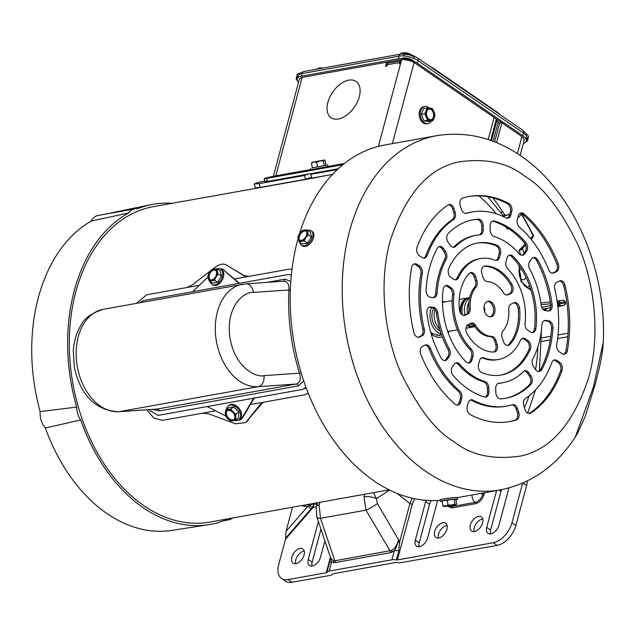 <?xml version="1.0" encoding="UTF-8"?>
<svg xmlns="http://www.w3.org/2000/svg" width="635" height="635" viewBox="0 0 635 635"><rect width="100%" height="100%" fill="white"/><g stroke="black" fill="none" stroke-linecap="round" stroke-linejoin="round"><path stroke-width="0.95" d="M300.014 548.457A8.612 5.151 124.5 0 1 302.855 548.957A8.612 5.151 124.5 0 1 303.363 556.99A8.612 5.151 124.5 0 1 295.95 563.642A8.612 5.151 124.5 0 1 293.108 563.15A8.612 5.151 124.5 0 1 292.6 555.109A8.612 5.151 124.5 0 1 300.014 548.457M295.608 563.697A8.612 5.151 124.5 0 1 297.505 556.022A8.612 5.151 124.5 0 1 303.919 551.148A8.612 5.151 124.5 0 1 304.26 551.093M426.077 500.34A8.612 5.151 -55.5 0 0 425.672 501.563L415.314 540.21A8.612 5.151 -55.5 0 0 416.576 546.203A8.612 5.151 -55.5 0 0 422.727 545.155A8.612 5.151 -55.5 0 0 427.593 538.004L437.642 500.491M419.076 546.751A8.612 5.151 124.5 0 1 419.227 542.893L429.577 504.246A8.612 5.151 124.5 0 1 431.228 500.594M490.482 533.908A8.612 5.151 124.5 0 1 490.625 530.058L500.983 491.411A8.612 5.151 124.5 0 1 501.602 489.656M438.745 537.964A8.612 5.151 -55.5 0 0 446.167 531.312A8.612 5.151 -55.5 0 0 445.659 523.28A8.612 5.151 -55.5 0 0 442.817 522.788A8.612 5.151 -55.5 0 0 435.404 529.439A8.612 5.151 -55.5 0 0 435.904 537.472A8.612 5.151 -55.5 0 0 438.745 537.964M438.412 538.02A8.612 5.151 124.5 0 1 440.309 530.344A8.612 5.151 124.5 0 1 446.722 525.47A8.612 5.151 124.5 0 1 447.064 525.415M474.448 531.551A8.612 5.151 -55.5 0 0 481.862 524.899A8.612 5.151 -55.5 0 0 481.362 516.858A8.612 5.151 -55.5 0 0 478.52 516.366A8.612 5.151 -55.5 0 0 471.099 523.018A8.612 5.151 -55.5 0 0 471.607 531.05A8.612 5.151 -55.5 0 0 474.448 531.551M474.107 531.598A8.612 5.151 124.5 0 1 476.012 523.923A8.612 5.151 124.5 0 1 482.425 519.049A8.612 5.151 124.5 0 1 482.767 519.001M332.518 574.096A7.89 3.223 15 0 1 330.184 575.413L291.965 582.287L288.06 579.604L326.279 572.73A1.968 0.802 -165 0 0 326.858 572.397A7.89 3.223 15 0 1 329.192 571.079L391.906 559.8A7.89 3.223 15 0 1 396.319 559.911A1.968 0.802 -165 0 0 397.423 559.935L493.268 542.703L497.173 545.386L401.328 562.626A7.89 3.223 15 0 1 396.915 562.515A1.968 0.802 -165 0 0 395.811 562.483L333.097 573.762A1.968 0.802 -165 0 0 332.518 574.096M320 502.285L319.159 504.912L320.492 518.311L365.958 510.135L363.998 496.848L364.633 494.26M373.451 492.673L376.46 498.61L389.588 490.045M288.06 579.604A19.717 11.795 124.5 0 1 281.551 578.469L285.456 581.152A19.717 11.795 -55.5 0 0 291.965 582.287M311.976 566.007A8.612 5.151 124.5 0 1 312.126 562.15L320.953 529.209M497.173 545.386A19.717 11.795 -55.5 0 0 515.89 525.47L526.606 485.473A17.748 10.62 -55.5 0 0 527.28 481.012M302.911 505.357L312.944 503.896L313.579 504.611L317.055 503.992M317.714 502.698L316.19 506.651A9.858 3.461 11.9 0 1 319.159 504.912M316.794 516.906L316.794 516.906A9.858 3.469 -18.7 0 0 320.492 518.311L334.843 560.808L333.502 560.872L330.74 558.205L316.794 516.906L316.19 506.651M363.998 496.848A9.858 3.643 10.8 0 1 376.46 498.61L377.396 503.555L399.701 541.766L409.932 503.587A1.968 0.802 -165 0 0 412.393 504.079L414.528 498.697M329.192 571.079L331.645 561.927L335.018 562.618L390.247 552.688A1.968 1.357 -100.2 0 0 390.08 550.878L365.958 510.135A9.858 1.524 -30.6 0 0 377.396 503.555M412.107 498.165L409.932 503.587L396.899 493.316M292.537 507.222L286.075 531.32L285.512 539.171L278.662 564.737A19.717 11.795 124.5 0 0 281.551 578.469M324.882 540.861L320.484 557.26A8.612 5.151 124.5 0 1 315.627 564.412A8.612 5.151 124.5 0 1 309.475 565.46A8.612 5.151 124.5 0 1 308.213 559.467L318.373 521.565M522.597 483.171L511.985 522.788A19.717 11.795 124.5 0 1 493.268 542.703M496.578 490.569L486.72 527.367A8.612 5.151 -55.5 0 0 487.982 533.36A8.612 5.151 -55.5 0 0 494.125 532.313A8.612 5.151 -55.5 0 0 498.991 525.161L508.96 487.942M396.319 559.911L398.772 550.759L399.701 541.766A7.89 0.571 -24.5 0 1 397.74 542.75C396.55 546.767 395.422 549.402 394.359 550.648L391.906 559.8M398.772 550.759A7.89 3.223 -165 0 0 394.359 550.648L392.009 552.125A1.968 1.119 65.6 0 0 391.557 550.434C395.01 548.592 397.343 544.894 398.574 539.337L397.74 542.75M330.621 557.847L331.645 561.927A7.89 3.223 -165 0 0 329.311 563.253L326.858 572.397M330.525 557.332L329.311 563.253M285.512 539.171L312.976 507.619L312.539 507.135L312.976 506.563L313.396 507.206L313.579 504.611A0.984 0.429 130.1 0 0 313.468 504.658L313.452 504.603A0.984 0.571 138.5 0 1 313.547 504.587M312.214 504.126A6.906 5.596 14.6 0 0 313.452 504.603L312.944 503.896L308.046 506.055L305.364 506.539A0.984 0.683 79.8 0 0 305.062 505.309L304.959 504.992M335.018 562.618A1.968 1.357 79.8 0 0 334.843 560.808L391.557 550.434M285.583 538.194L310.912 509.064A6.906 1.04 -139 0 1 308.046 506.055L286.075 531.32M311.325 509.492L310.912 509.064L312.539 507.135A6.906 0.786 21.2 0 1 309.197 505.595M312.976 506.563L313.468 504.658M449.683 331.2A16.764 11.557 -100.2 0 1 448.112 332.621M441.254 333.986A16.764 11.557 -100.2 0 1 437.753 332.383A16.764 11.557 -100.2 0 1 431.514 307.507M433.689 308.181A14.002 9.652 79.8 0 0 438.404 329.954A14.002 9.652 79.8 0 0 440.269 330.954M467.535 324.977A14.002 9.652 79.8 0 0 471.003 326.263M466.153 299.283A14.002 9.652 79.8 0 0 460.954 313.738M474.043 326.755A14.788 10.2 -100.2 0 1 473.146 326.977A14.788 10.2 -100.2 0 1 467.05 325.477M460.264 312.65A14.788 10.2 -100.2 0 1 467.908 297.863A14.788 10.2 -100.2 0 1 468.836 297.759M435.023 309.491A14.788 10.2 79.8 0 0 439.722 329.097M474.567 326.168A14.788 10.2 -100.2 0 1 471.249 324.707A14.788 10.2 -100.2 0 1 469.971 323.691M468.122 324.58A14.788 10.2 79.8 0 0 468.86 325.136A14.788 10.2 79.8 0 0 474.893 326.668M465.018 314.92A14.788 10.2 -100.2 0 1 469.519 298.132M469.654 297.553A14.788 10.2 79.8 0 0 462.566 315.111M467.535 313.428A12.819 8.842 -100.2 0 1 468.844 302.697M442.476 301.3A16.764 11.557 -100.2 0 1 444.452 302.085M484.576 311.626L484.926 310.309A12.819 8.842 -100.2 0 0 484.029 306.816M359.275 96.758A22.035 13.184 124.5 0 1 346.829 115.07A22.035 13.184 124.5 0 1 331.089 117.745A22.035 13.184 124.5 0 1 327.866 102.41A22.035 13.184 124.5 0 1 340.312 84.106A22.035 13.184 124.5 0 1 356.052 81.423A22.035 13.184 124.5 0 1 359.275 96.758A22.035 13.184 124.5 0 1 346.829 115.07A22.035 13.184 124.5 0 1 331.089 117.745A22.035 13.184 124.5 0 1 327.866 102.41A22.035 13.184 124.5 0 1 340.312 84.106A22.035 13.184 124.5 0 1 356.052 81.423A22.035 13.184 124.5 0 1 359.275 96.758M401.503 59.642L400.407 63.706L399.28 63.913L399.653 62.524A3.35 2.31 -100.2 0 1 401.201 60.762L388.628 63.016A3.35 2.31 79.8 0 0 387.009 64.794L386.636 66.183L385.508 66.389L386.628 62.206M274.59 176.141A9.073 3.699 15 0 1 275.788 175.816L310.888 169.505M388.263 63.127L386.858 62.166M499.674 123.119L498.237 122.134A5.913 2.413 15 0 1 496.848 120.69L496.268 119.459A9.073 3.699 -165 0 0 495.625 118.515M320.31 168.069L313.984 169.212M310.904 169.616L272.272 176.562A168.807 116.411 79.8 0 0 266.271 177.879C263.414 178.713 263.541 178.887 266.66 178.419L342.876 164.711M266.271 177.879C263.414 178.713 263.541 178.887 266.66 178.419L267.43 181.467C264.311 181.943 264.184 181.761 267.041 180.935M338.241 168.735L267.43 181.467M501.658 122.658L499.697 123.015L494.641 141.883M501.896 122.825L496.578 142.661M526.455 134.112L522.922 130.373A3.945 2.357 124.5 0 1 523.502 133.12L522.803 135.723A13.803 5.636 15 0 1 526.296 141.065A13.803 5.636 15 0 1 523.351 143.454M522.803 135.723L417.314 63.238L418.013 60.635L523.502 133.12A13.803 5.636 15 0 1 526.994 138.462M522.922 130.373L417.433 57.888C412.218 54.65 406.733 53.364 400.963 54.046A3.945 2.723 79.8 0 0 399.058 56.134L398.359 58.745A13.803 5.636 15 0 1 417.314 63.238M398.359 58.745L301.371 76.184L302.07 73.573L399.058 56.134A13.803 5.636 15 0 1 418.013 60.635A3.945 2.357 124.5 0 0 417.433 57.888M298.513 82.415A13.803 5.636 15 0 1 297.156 78.875A13.803 5.636 15 0 1 301.371 76.184M524.01 140.454A11.438 4.667 -165 0 0 521.113 136.033L415.623 63.54A11.438 4.667 -165 0 0 399.915 59.817L302.935 77.256A11.438 4.667 -165 0 0 299.442 79.486M264.827 181.102L262.707 181.483A165.648 114.236 79.8 0 0 258.35 182.396L254.206 183.944L259.151 183.642L304.483 175.49A165.648 114.236 -100.2 0 1 308.261 174.125M314.587 172.99A165.648 114.236 79.8 0 0 310.809 174.355L337.328 169.585M310.809 174.355L311.856 178.133L332.494 174.427M311.594 177.189A161.703 111.514 79.8 0 0 305.53 179.276L304.483 175.49M254.206 183.944L255.262 187.73L260.199 187.428L305.53 179.276M526.074 135.422L526.431 134.088A7.89 3.223 15 0 1 528.423 137.144L527.494 140.621A7.89 3.223 15 0 1 525.828 141.978M297.299 80.581A7.89 3.223 15 0 1 296.243 78.28L297.172 74.803A7.89 3.223 15 0 1 299.585 73.263L299.228 74.573M403.225 55.92L403.59 54.562A7.89 3.223 15 0 1 414.425 57.126L414.06 58.491M525.494 137.573A7.89 3.223 15 0 1 527.494 140.621M402.661 58.039A7.89 3.223 15 0 1 413.488 60.603M296.243 78.28A7.89 3.223 15 0 1 298.648 76.74M411.48 54.848A6.263 2.556 -165 0 0 411.377 54.777L407.138 53.173L406.908 54.031M400.717 54.086L400.947 53.237L403.725 52.729A6.263 2.556 -165 0 0 403.582 52.737M407.138 53.173L404.177 52.713A6.263 2.556 -165 0 0 403.725 52.729M411.377 54.777A6.263 2.556 -165 0 0 410.258 54.142A6.263 2.556 -165 0 0 404.177 52.713M319.103 68.763L319.389 67.889A6.263 2.556 -165 0 0 319.143 67.913M322.969 68.263L319.326 67.913L315.555 69.644M322.493 68.151A6.263 2.556 -165 0 0 319.389 67.889M424.839 106.45L423.736 106.648A8.715 6.009 79.8 0 0 419.235 115.395A8.715 6.009 79.8 0 0 425.569 123.841A8.715 6.009 79.8 0 0 426.823 123.801L427.926 123.603A8.715 6.009 -100.2 0 1 426.68 123.642A8.715 6.009 -100.2 0 1 420.338 115.197A8.715 6.009 -100.2 0 1 424.839 106.45A8.715 6.009 -100.2 0 1 426.093 106.41A8.715 6.009 -100.2 0 1 429.316 108.053M431.236 121.134A8.715 6.009 -100.2 0 1 427.926 123.603M430.498 119.737A5.477 3.778 -100.2 0 1 426.514 114.427A5.477 3.778 -100.2 0 1 429.339 108.926A5.477 3.778 -100.2 0 1 430.125 108.902A5.477 3.778 -100.2 0 1 434.11 114.213A5.477 3.778 -100.2 0 1 431.284 119.713A5.477 3.778 -100.2 0 1 430.498 119.737M431.03 119.745A5.477 3.778 79.8 0 0 433.594 114.117A5.477 3.778 79.8 0 0 429.633 108.998A5.477 3.778 79.8 0 0 429.101 108.982M429.125 121.515L424.061 120.912L421.322 114.427L423.64 108.537L427.164 107.902L432.237 108.506L434.007 111.673L434.975 114.991L434.213 117.864L432.657 120.88L429.125 121.515M421.322 114.427L424.847 113.792L427.164 107.902M424.061 120.912L427.593 120.277L424.847 113.792M432.657 120.88L427.593 120.277M434.213 117.864A6.263 4.318 -100.2 0 1 430.522 120.507A6.263 4.318 -100.2 0 1 426.617 116.967A6.263 4.318 -100.2 0 1 426.403 110.776A6.263 4.318 -100.2 0 1 430.101 108.133A6.263 4.318 -100.2 0 1 434.007 111.673A6.263 4.318 -100.2 0 1 434.213 117.864M575.318 436.967L593.249 387.548L603.25 342.503C606.917 269.708 573.572 191.405 520.7 155.829C494.22 137.684 466.177 130.977 436.57 135.7A179.943 124.095 79.8 0 0 342.321 281.559A179.943 124.095 79.8 0 0 425.902 471.487A179.943 124.095 79.8 0 0 500.261 489.91C531.558 483.537 556.585 465.892 575.318 436.967L577.683 433.014L585.248 416.314L595.305 384.08L599.234 368.221C603.266 350.099 603.171 343.368 603.25 342.503M523.558 213.55A5.913 4.08 79.8 0 0 521.113 212.947A5.913 4.08 79.8 0 0 518.255 216.083L517.319 219.583A5.913 4.08 79.8 0 0 519.43 227.171A98.6 68.001 -100.2 0 1 548.616 269.669A5.913 4.08 79.8 0 0 553.204 273.129A5.913 4.08 79.8 0 0 553.934 272.891L556.45 271.693A5.913 4.08 79.8 0 0 558.228 263.763A114.379 78.875 79.8 0 0 523.946 213.844A5.913 4.08 79.8 0 0 523.558 213.55M552.49 273.161A5.913 4.08 79.8 0 0 552.529 273.145L555.046 271.947A5.913 4.08 79.8 0 0 556.824 264.017A114.379 78.875 79.8 0 0 522.542 214.098A5.913 4.08 79.8 0 0 522.153 213.804A5.913 4.08 79.8 0 0 520.43 213.162M510.937 229.021A90.71 62.555 79.8 0 0 494.53 221.036A5.913 4.08 79.8 0 0 493.157 220.956A5.913 4.08 79.8 0 0 490.061 226.29L490.196 230.227A5.913 4.08 79.8 0 0 493.982 236.434A74.938 51.681 -100.2 0 1 507.206 242.927A74.938 51.681 -100.2 0 1 519.255 253.802A5.913 4.08 79.8 0 0 522.653 255.262A5.913 4.08 79.8 0 0 524.677 253.921L526.55 251.365A5.913 4.08 79.8 0 0 525.851 242.554A90.71 62.555 79.8 0 0 510.937 229.021M521.93 255.302A5.913 4.08 79.8 0 0 523.272 254.175L525.145 251.619A5.913 4.08 79.8 0 0 524.439 242.808A90.71 62.555 79.8 0 0 509.532 229.267A90.71 62.555 79.8 0 0 493.125 221.29A5.913 4.08 79.8 0 0 492.466 221.17M480.401 219.781A5.913 4.08 79.8 0 0 478.274 219.138A90.71 62.555 79.8 0 0 473.448 219.734A90.71 62.555 79.8 0 0 448.207 233.49A5.913 4.08 79.8 0 0 448.112 242.213L450.183 245.221A5.913 4.08 79.8 0 0 454.017 247.253A5.913 4.08 79.8 0 0 455.644 246.372A74.938 51.681 -100.2 0 1 476.242 235.26A74.938 51.681 -100.2 0 1 479.901 234.791A5.913 4.08 79.8 0 0 480.187 234.759A5.913 4.08 79.8 0 0 483.291 229.418L483.148 225.488A5.913 4.08 79.8 0 0 480.401 219.781M479.369 234.839A5.913 4.08 79.8 0 0 481.886 229.672L481.743 225.735A5.913 4.08 79.8 0 0 478.996 220.035A5.913 4.08 79.8 0 0 476.869 219.392A90.71 62.555 79.8 0 0 472.742 219.861M451.652 205.153A5.913 4.08 79.8 0 0 449.207 204.549A5.913 4.08 79.8 0 0 448.119 204.994A114.379 78.875 79.8 0 0 417.044 247.277A5.913 4.08 79.8 0 0 419.394 255.691L422.013 257.492A5.913 4.08 79.8 0 0 424.458 258.096A5.913 4.08 79.8 0 0 427.149 255.484A98.6 68.001 -100.2 0 1 453.604 219.488A5.913 4.08 79.8 0 0 455.2 212.328L454.009 208.582A5.913 4.08 79.8 0 0 451.652 205.153M453.604 219.488L452.191 219.742A5.913 4.08 79.8 0 0 453.795 212.582L452.604 208.836A5.913 4.08 79.8 0 0 450.247 205.407A5.913 4.08 79.8 0 0 448.524 204.764M442.079 247.102A5.913 4.08 79.8 0 0 439.634 246.499A5.913 4.08 79.8 0 0 437.277 248.364A90.71 62.555 79.8 0 0 426.069 290.187A5.913 4.08 79.8 0 0 430.411 297.259L433.197 297.585A5.913 4.08 79.8 0 0 434.038 297.561A5.913 4.08 79.8 0 0 437.126 292.997A74.938 51.681 -100.2 0 1 446.167 259.263A5.913 4.08 79.8 0 0 445.54 251.539L443.468 248.531A5.913 4.08 79.8 0 0 442.079 247.102M446.167 259.263L444.762 259.517A5.913 4.08 79.8 0 0 444.127 251.793L442.063 248.785A5.913 4.08 79.8 0 0 440.674 247.356A5.913 4.08 79.8 0 0 438.952 246.713M428.236 345.496A5.913 4.08 79.8 0 0 425.791 344.892A5.913 4.08 79.8 0 0 425.069 345.13L422.553 346.329A5.913 4.08 79.8 0 0 420.775 354.259A114.379 78.875 79.8 0 0 455.057 404.177A5.913 4.08 79.8 0 0 457.883 405.074A5.913 4.08 79.8 0 0 460.748 401.939L461.685 398.439A5.913 4.08 79.8 0 0 459.573 390.85A98.6 68.001 -100.2 0 1 430.387 348.353A5.913 4.08 79.8 0 0 428.236 345.496M430.387 348.353L428.982 348.607A5.913 4.08 79.8 0 0 426.831 345.75A5.913 4.08 79.8 0 0 425.109 345.107M550.188 321.389A5.913 4.08 79.8 0 0 548.592 320.762L545.798 320.437A5.913 4.08 79.8 0 0 544.957 320.461A5.913 4.08 79.8 0 0 541.869 325.025A74.938 51.681 -100.2 0 1 532.828 358.759A5.913 4.08 79.8 0 0 533.463 366.482L535.535 369.491A5.913 4.08 79.8 0 0 539.369 371.523A5.913 4.08 79.8 0 0 541.726 369.657A90.71 62.555 79.8 0 0 552.926 327.835A5.913 4.08 79.8 0 0 550.188 321.389M538.647 371.554A5.913 4.08 79.8 0 0 540.322 369.903A90.71 62.555 79.8 0 0 551.521 328.089A5.913 4.08 79.8 0 0 548.783 321.643A5.913 4.08 79.8 0 0 547.179 321.016L548.592 320.762M497.951 245.816A5.913 4.08 79.8 0 0 497.237 245.427A67.048 46.236 79.8 0 0 477.631 243.022A67.048 46.236 79.8 0 0 448.731 268.573A5.913 4.08 79.8 0 0 450.929 277.36L453.581 279.178A5.913 4.08 79.8 0 0 456.025 279.789A5.913 4.08 79.8 0 0 458.549 277.59A51.268 35.362 -100.2 0 1 480.425 258.548A51.268 35.362 -100.2 0 1 494.975 260.207A5.913 4.08 79.8 0 0 496.649 260.398A5.913 4.08 79.8 0 0 499.515 257.254L500.459 253.722A5.913 4.08 79.8 0 0 497.951 245.816M495.935 260.429A5.913 4.08 79.8 0 0 498.11 257.508L499.054 253.976A5.913 4.08 79.8 0 0 496.546 246.07A5.913 4.08 79.8 0 0 495.832 245.681A67.048 46.236 79.8 0 0 476.933 243.157M496.022 284.663A27.607 19.042 -100.2 0 1 503.388 292.671A5.913 4.08 79.8 0 0 507.405 294.989A5.913 4.08 79.8 0 0 508.135 294.751L510.762 293.497A5.913 4.08 79.8 0 0 512.064 284.583A43.386 29.916 79.8 0 0 499.753 270.756A43.386 29.916 79.8 0 0 485.005 265.994A5.913 4.08 79.8 0 0 484.576 266.033A5.913 4.08 79.8 0 0 481.87 273.645L483.116 277.558A5.913 4.08 79.8 0 0 487.331 281.638A27.607 19.042 -100.2 0 1 496.022 284.663M506.69 295.029A5.913 4.08 79.8 0 0 506.73 295.005L509.357 293.751A5.913 4.08 79.8 0 0 510.659 284.837A43.386 29.916 79.8 0 0 498.348 271.002A43.386 29.916 79.8 0 0 483.918 266.24M516.89 303.181A5.913 4.08 79.8 0 0 514.445 302.577A5.913 4.08 79.8 0 0 513.723 302.816L511.096 304.07A5.913 4.08 79.8 0 0 508.746 309.539A27.607 19.042 -100.2 0 1 502.999 330.978A5.913 4.08 79.8 0 0 502.142 337.479L503.38 341.392A5.913 4.08 79.8 0 0 508.183 345.424A5.913 4.08 79.8 0 0 509.921 344.432A43.386 29.916 79.8 0 0 519.597 308.3A5.913 4.08 79.8 0 0 516.89 303.181M507.46 345.456A5.913 4.08 79.8 0 0 508.516 344.686A43.386 29.916 79.8 0 0 518.192 308.554A5.913 4.08 79.8 0 0 515.485 303.435A5.913 4.08 79.8 0 0 513.763 302.792M493.538 337.034A5.913 4.08 79.8 0 0 491.673 336.383A27.607 19.042 -100.2 0 1 475.615 325.35A5.913 4.08 79.8 0 0 474.035 323.636A5.913 4.08 79.8 0 0 471.591 323.032A5.913 4.08 79.8 0 0 470.868 323.271L468.241 324.525A5.913 4.08 79.8 0 0 466.939 333.438A43.386 29.916 79.8 0 0 493.99 352.028A5.913 4.08 79.8 0 0 494.427 351.988A5.913 4.08 79.8 0 0 497.134 344.376L495.887 340.463A5.913 4.08 79.8 0 0 493.538 337.034M495.887 340.463L494.482 340.717A5.913 4.08 79.8 0 0 492.133 337.288A5.913 4.08 79.8 0 0 490.268 336.637L491.673 336.383M475.615 325.35L474.21 325.604A5.913 4.08 79.8 0 0 472.631 323.89A5.913 4.08 79.8 0 0 470.908 323.247M473.265 273.209A5.913 4.08 79.8 0 0 470.821 272.598A5.913 4.08 79.8 0 0 469.082 273.59A43.386 29.916 79.8 0 0 459.407 309.721A5.913 4.08 79.8 0 0 464.55 315.444A5.913 4.08 79.8 0 0 465.28 315.206L467.908 313.952A5.913 4.08 79.8 0 0 470.257 308.483A27.607 19.042 -100.2 0 1 476.004 287.044A5.913 4.08 79.8 0 0 476.861 280.543L475.615 276.63A5.913 4.08 79.8 0 0 473.265 273.209M476.004 287.044L474.599 287.298A5.913 4.08 79.8 0 0 475.456 280.797L474.21 276.884A5.913 4.08 79.8 0 0 471.861 273.455A5.913 4.08 79.8 0 0 470.13 272.812M512.278 255.659A5.913 4.08 79.8 0 0 509.834 255.056A5.913 4.08 79.8 0 0 506.968 258.191L506.024 261.731A5.913 4.08 79.8 0 0 507.817 269.034A51.268 35.362 -100.2 0 1 525.042 323.278A5.913 4.08 79.8 0 0 527.748 330.144L530.4 331.962A5.913 4.08 79.8 0 0 532.844 332.573A5.913 4.08 79.8 0 0 535.892 328.462A67.048 46.236 79.8 0 0 512.945 256.222A5.913 4.08 79.8 0 0 512.278 255.659M532.122 332.605A5.913 4.08 79.8 0 0 534.487 328.716A67.048 46.236 79.8 0 0 511.54 256.476A5.913 4.08 79.8 0 0 510.873 255.913A5.913 4.08 79.8 0 0 509.143 255.27M536.146 258.088A5.913 4.08 79.8 0 0 533.702 257.485A5.913 4.08 79.8 0 0 531.678 258.826L529.804 261.382A5.913 4.08 79.8 0 0 529.701 269.018A74.938 51.681 -100.2 0 1 541.179 305.149A5.913 4.08 79.8 0 0 545.465 310.69L548.251 311.015A5.913 4.08 79.8 0 0 549.092 310.991A5.913 4.08 79.8 0 0 552.132 304.903A90.71 62.555 79.8 0 0 537.908 260.12A5.913 4.08 79.8 0 0 536.146 258.088M548.37 311.031A5.913 4.08 79.8 0 0 550.728 305.157A90.71 62.555 79.8 0 0 536.504 260.374A5.913 4.08 79.8 0 0 534.741 258.342A5.913 4.08 79.8 0 0 533.019 257.699M562.578 281.376A5.913 4.08 79.8 0 0 560.133 280.773A5.913 4.08 79.8 0 0 559.403 281.003L556.895 282.202A5.913 4.08 79.8 0 0 554.752 288.996A98.6 68.001 -100.2 0 1 556.689 344.495A5.913 4.08 79.8 0 0 559.316 351.838L561.935 353.639A5.913 4.08 79.8 0 0 564.38 354.243A5.913 4.08 79.8 0 0 567.365 350.568A114.379 78.875 79.8 0 0 565.086 285.369A5.913 4.08 79.8 0 0 562.578 281.376M563.666 354.282A5.913 4.08 79.8 0 0 565.96 350.822A114.379 78.875 79.8 0 0 563.682 285.623A5.913 4.08 79.8 0 0 561.173 281.63A5.913 4.08 79.8 0 0 559.443 280.988M515.199 405.257A5.913 4.08 79.8 0 0 512.755 404.646A5.913 4.08 79.8 0 0 512.421 404.725A98.6 68.001 -100.2 0 1 506.952 406.051A98.6 68.001 -100.2 0 1 473.083 400.137A5.913 4.08 79.8 0 0 471.051 399.78A5.913 4.08 79.8 0 0 468.193 402.915L467.257 406.416A5.913 4.08 79.8 0 0 470.162 414.56A114.379 78.875 79.8 0 0 509.738 421.584A114.379 78.875 79.8 0 0 516.382 419.949A5.913 4.08 79.8 0 0 518.739 412.425L517.549 408.678A5.913 4.08 79.8 0 0 515.199 405.257M517.549 408.678L516.144 408.932A5.913 4.08 79.8 0 0 513.794 405.503A5.913 4.08 79.8 0 0 511.985 404.86M458.795 363.363A5.913 4.08 79.8 0 0 456.351 362.76A5.913 4.08 79.8 0 0 454.319 364.101L452.445 366.649A5.913 4.08 79.8 0 0 453.152 375.46A90.71 62.555 79.8 0 0 484.473 396.986A5.913 4.08 79.8 0 0 485.846 397.065A5.913 4.08 79.8 0 0 488.942 391.731L488.807 387.794A5.913 4.08 79.8 0 0 486.061 382.095A5.913 4.08 79.8 0 0 485.013 381.587A74.938 51.681 -100.2 0 1 459.748 364.22A5.913 4.08 79.8 0 0 458.795 363.363M459.748 364.22L458.343 364.474A5.913 4.08 79.8 0 0 457.39 363.617A5.913 4.08 79.8 0 0 455.66 362.974M488.807 387.794L487.402 388.048A5.913 4.08 79.8 0 0 484.656 382.349A5.913 4.08 79.8 0 0 483.608 381.833L485.013 381.587M435.142 307.959A5.913 4.08 79.8 0 0 433.538 307.332L430.752 307.007A5.913 4.08 79.8 0 0 429.911 307.03A5.913 4.08 79.8 0 0 426.871 313.118A90.71 62.555 79.8 0 0 441.095 357.902A5.913 4.08 79.8 0 0 445.294 360.537A5.913 4.08 79.8 0 0 447.326 359.188L449.199 356.64A5.913 4.08 79.8 0 0 449.294 349.004A74.938 51.681 -100.2 0 1 437.825 312.872A5.913 4.08 79.8 0 0 435.142 307.959M437.825 312.872L436.42 313.126A5.913 4.08 79.8 0 0 433.737 308.213A5.913 4.08 79.8 0 0 432.133 307.578L429.347 307.253A5.913 4.08 79.8 0 0 429.22 307.245M509.238 203.708A5.913 4.08 79.8 0 0 508.833 203.462A114.379 78.875 79.8 0 0 469.257 196.437A114.379 78.875 79.8 0 0 462.621 198.072A5.913 4.08 79.8 0 0 460.264 205.597L461.447 209.344A5.913 4.08 79.8 0 0 466.249 213.376A5.913 4.08 79.8 0 0 466.574 213.297A98.6 68.001 -100.2 0 1 472.051 211.963A98.6 68.001 -100.2 0 1 505.912 217.884A5.913 4.08 79.8 0 0 507.944 218.242A5.913 4.08 79.8 0 0 510.81 215.106L511.746 211.606A5.913 4.08 79.8 0 0 509.238 203.708M507.23 218.281A5.913 4.08 79.8 0 0 509.405 215.36L510.342 211.86A5.913 4.08 79.8 0 0 507.825 203.962A5.913 4.08 79.8 0 0 507.428 203.716A114.379 78.875 79.8 0 0 468.559 196.572M527.431 371.38A5.913 4.08 79.8 0 0 524.986 370.769A5.913 4.08 79.8 0 0 523.359 371.65A74.938 51.681 -100.2 0 1 502.761 382.762A74.938 51.681 -100.2 0 1 499.102 383.23A5.913 4.08 79.8 0 0 498.808 383.262A5.913 4.08 79.8 0 0 495.713 388.604L495.848 392.533A5.913 4.08 79.8 0 0 500.729 398.883A90.71 62.555 79.8 0 0 505.555 398.288A90.71 62.555 79.8 0 0 530.797 384.532A5.913 4.08 79.8 0 0 530.884 375.809L528.82 372.801A5.913 4.08 79.8 0 0 527.431 371.38M528.82 372.801L527.415 373.055A5.913 4.08 79.8 0 0 526.026 371.626A5.913 4.08 79.8 0 0 524.304 370.991M487.64 315.968A7.89 5.437 79.8 0 0 490.895 316.778A7.89 5.437 79.8 0 0 495.03 310.38A7.89 5.437 79.8 0 0 491.363 302.054A7.89 5.437 79.8 0 0 488.101 301.244A7.89 5.437 79.8 0 0 483.973 307.642A7.89 5.437 79.8 0 0 487.64 315.968M490.18 316.833A7.89 5.437 79.8 0 0 493.625 310.126A7.89 5.437 79.8 0 0 489.958 302.308A7.89 5.437 79.8 0 0 487.41 301.442M436.57 135.7L384.564 145.05A179.943 124.095 79.8 0 0 299.585 233.513M298.077 238.641A179.943 124.095 79.8 0 0 373.896 480.838A179.943 124.095 79.8 0 0 440.277 500.309M443.762 498.896L445.913 498.562M556.99 360.529A5.913 4.08 79.8 0 0 554.545 359.926A5.913 4.08 79.8 0 0 551.847 362.537A98.6 68.001 -100.2 0 1 525.399 398.534A5.913 4.08 79.8 0 0 523.804 405.694L524.994 409.44A5.913 4.08 79.8 0 0 529.788 413.472A5.913 4.08 79.8 0 0 530.884 413.028A114.379 78.875 79.8 0 0 561.959 370.745A5.913 4.08 79.8 0 0 559.61 362.331L556.99 360.529L555.585 360.783A5.913 4.08 79.8 0 0 553.855 360.14M479.488 360.759L478.544 364.299A5.913 4.08 79.8 0 0 481.767 372.594A67.048 46.236 79.8 0 0 501.364 374.999A67.048 46.236 79.8 0 0 530.265 349.448A5.913 4.08 79.8 0 0 528.066 340.662L525.415 338.836A5.913 4.08 79.8 0 0 522.97 338.233A5.913 4.08 79.8 0 0 520.446 340.431A51.268 35.362 -100.2 0 1 498.57 359.474A51.268 35.362 -100.2 0 1 484.029 357.815A5.913 4.08 79.8 0 0 482.346 357.624A5.913 4.08 79.8 0 0 479.488 360.759M472.98 356.291A5.913 4.08 79.8 0 0 471.186 348.988A51.268 35.362 -100.2 0 1 453.954 294.743A5.913 4.08 79.8 0 0 451.255 287.877L448.604 286.06A5.913 4.08 79.8 0 0 446.159 285.448A5.913 4.08 79.8 0 0 443.111 289.56A67.048 46.236 79.8 0 0 466.05 361.799A5.913 4.08 79.8 0 0 469.17 362.966A5.913 4.08 79.8 0 0 472.027 359.823L472.98 356.291L471.575 356.545A5.913 4.08 79.8 0 0 469.781 349.242L471.186 348.988M422.108 335.82A5.913 4.08 79.8 0 0 424.251 329.025A98.6 68.001 -100.2 0 1 422.315 273.526A5.913 4.08 79.8 0 0 419.679 266.184L417.06 264.382A5.913 4.08 79.8 0 0 414.615 263.779A5.913 4.08 79.8 0 0 411.639 267.454A114.379 78.875 79.8 0 0 413.909 332.653A5.913 4.08 79.8 0 0 418.87 337.248A5.913 4.08 79.8 0 0 419.592 337.018L422.108 335.82L420.703 336.066A5.913 4.08 79.8 0 0 422.846 329.279L424.251 329.025M476.242 235.26L474.829 235.514A74.938 51.681 79.8 0 0 454.231 246.626L455.644 246.372M453.295 247.285A5.913 4.08 79.8 0 0 454.231 246.626M452.191 219.742A98.6 68.001 79.8 0 0 425.744 255.738L427.149 255.484M423.736 258.127A5.913 4.08 79.8 0 0 425.744 255.738M444.762 259.517A74.938 51.681 79.8 0 0 435.721 293.251L437.126 292.997M433.324 297.593A5.913 4.08 79.8 0 0 435.721 293.251M428.982 348.607A98.6 68.001 79.8 0 0 458.168 391.096L459.573 390.85M461.685 398.439L460.28 398.693A5.913 4.08 79.8 0 0 458.168 391.096M460.28 398.693L459.343 402.193L460.748 401.939M457.168 405.114A5.913 4.08 79.8 0 0 459.343 402.193M555.585 360.783L558.205 362.585L559.61 362.331M529.074 413.512A5.913 4.08 79.8 0 0 529.479 413.282A114.379 78.875 79.8 0 0 560.554 370.991A5.913 4.08 79.8 0 0 558.205 362.585M545.798 320.437L544.393 320.691A5.913 4.08 79.8 0 0 544.274 320.675M544.393 320.691L547.179 321.016M484.029 357.815L482.624 358.069A5.913 4.08 79.8 0 0 481.663 357.838M482.624 358.069A51.268 35.362 79.8 0 0 497.165 359.727L498.57 359.474M525.415 338.836L524.01 339.09A5.913 4.08 79.8 0 0 522.288 338.447M524.01 339.09L526.661 340.916L528.066 340.662M500.666 375.118A67.048 46.236 79.8 0 0 528.86 349.695A5.913 4.08 79.8 0 0 526.661 340.916M480.425 258.548L479.02 258.802A51.268 35.362 79.8 0 0 457.144 277.844L458.549 277.59M455.311 279.821A5.913 4.08 79.8 0 0 457.144 277.844M474.21 325.604A27.607 19.042 79.8 0 0 490.268 336.637M494.482 340.717L495.729 344.63L497.134 344.376M493.681 352.036A5.913 4.08 79.8 0 0 495.729 344.63M474.599 287.298A27.607 19.042 79.8 0 0 468.852 308.737L470.257 308.483M467.908 313.952L466.503 314.206A5.913 4.08 79.8 0 0 468.852 308.737M466.503 314.206L463.875 315.46L465.28 315.206M453.954 294.743L452.549 294.989A51.268 35.362 79.8 0 0 469.781 349.242M471.575 356.545L470.622 360.077L472.027 359.823M468.447 362.998A5.913 4.08 79.8 0 0 470.622 360.077M452.549 294.989A5.913 4.08 79.8 0 0 449.85 288.131L447.199 286.306A5.913 4.08 79.8 0 0 445.468 285.663M473.083 400.137L471.678 400.383A98.6 68.001 79.8 0 0 505.547 406.305L506.952 406.051M516.144 408.932L517.334 412.679L518.739 412.425M509.04 421.703A114.379 78.875 79.8 0 0 514.977 420.203A5.913 4.08 79.8 0 0 517.334 412.679M471.678 400.383A5.913 4.08 79.8 0 0 470.368 399.994M458.343 364.474A74.938 51.681 79.8 0 0 483.608 381.833M487.402 388.048L487.537 391.985L488.942 391.731M485.124 397.105A5.913 4.08 79.8 0 0 487.537 391.985M444.579 360.577A5.913 4.08 79.8 0 0 445.921 359.442L447.326 359.188M436.42 313.126A74.938 51.681 79.8 0 0 447.889 349.258L449.294 349.004M449.199 356.64L447.794 356.894A5.913 4.08 79.8 0 0 447.889 349.258M447.794 356.894L445.921 359.442M422.315 273.526L420.91 273.78A98.6 68.001 79.8 0 0 422.846 329.279M420.703 336.066L418.187 337.272L419.592 337.018M420.91 273.78A5.913 4.08 79.8 0 0 418.274 266.438L415.655 264.636A5.913 4.08 79.8 0 0 413.933 263.993M472.051 211.963L470.646 212.217A98.6 68.001 79.8 0 0 465.606 213.416M504.849 398.415A90.71 62.555 79.8 0 0 529.392 384.778A5.913 4.08 79.8 0 0 529.479 376.063L530.884 375.809M498.221 383.437A74.938 51.681 79.8 0 0 501.356 383.016L502.761 382.762M527.415 373.055L529.479 376.063M492.744 197.866A177.975 122.738 -100.2 0 1 505.039 215.384M146.725 409.797L153.861 418.124L162.75 420.33L215.479 410.853M250.333 404.582L304.705 394.803L307.911 393.47M291.997 269.272L288.782 269.216L234.41 278.995M199.2 285.321L146.828 294.743L136.366 303.332M264.724 401.995L261.461 403.368L260.056 404.717L245.658 422.6L235.49 423.815L208.899 413.917L202.732 413.139M240.284 419.997L241.348 419.148M248.801 276.408L243.681 275.566L226.449 265.009C223.409 263.342 219.797 263.993 215.606 266.962L212.368 269.375M244.15 275.82L244.602 276.027M210.606 270.7L192.524 284.766L186.809 287.552M262.676 402.646L245.658 422.6M262.39 402.971L260.056 404.717M230.441 267.462L245.237 276.249M290.338 290.219A2.961 0.683 2.9 0 1 288.893 289.965C289.25 284.043 287.377 281.146 283.258 281.273M303.713 380.881L298.466 385.882L159.321 410.901A2.961 2.04 79.8 0 0 157.139 409.051L119.031 411.694A9.858 7.12 -94 0 1 118.475 411.758L157.139 409.051L296.283 384.024C300.236 382.675 301.292 379.055 299.442 373.182L263.969 375.642C255.699 377.904 234.005 366.816 229.703 336.042C226.195 305.221 244.729 291.338 253.421 292.425A9.858 7.12 -94 0 0 245.705 283.853L103.338 309.269A51.864 35.766 79.8 0 0 76.994 364.728A51.864 35.766 79.8 0 0 119.031 411.694L258.175 386.675A51.864 35.766 -100.2 0 1 216.146 339.709A51.864 35.766 -100.2 0 1 242.483 284.25M267.065 282.369L284.94 279.154L290.806 281.416M301.061 372.562L299.442 373.182C291.092 345.773 287.576 318.032 288.893 289.965L253.421 292.425M159.321 410.901L152.852 409.377M148.606 409.67L158.028 415.393L302.792 389.358L305.983 387.326M291.354 275.003L288.234 274.526L143.47 300.553L139.414 302.784M304.554 388.683L306.102 387.652M236.069 420.624L240.84 419.592L241.808 418.401L253.603 398.201M207.216 406.543L225.568 415.917M192.659 291.711L207.931 277.09M218.234 268.716L222.329 268.923L239.046 283.369M240.84 419.592L242.673 417.655L254.54 397.605M239.474 283.289L222.329 268.923M301.45 245.197L302.474 245.904A8.715 5.215 -55.5 0 0 305.348 246.412A8.715 5.215 -55.5 0 0 312.857 239.673A8.715 5.215 -55.5 0 0 312.349 231.537L311.317 230.838A8.715 5.215 124.5 0 1 311.833 238.966A8.715 5.215 124.5 0 1 304.324 245.705A8.715 5.215 124.5 0 1 301.45 245.197A8.715 5.215 124.5 0 1 299.887 242.324M308.078 230.41A8.715 5.215 124.5 0 1 308.443 230.33A8.715 5.215 124.5 0 1 311.317 230.838M304.038 230.688A5.477 3.278 124.5 0 1 305.848 231.005A5.477 3.278 124.5 0 1 306.173 236.117A5.477 3.278 124.5 0 1 301.45 240.347A5.477 3.278 124.5 0 1 299.641 240.03A5.477 3.278 124.5 0 1 299.323 234.918A5.477 3.278 124.5 0 1 304.038 230.688M306.062 231.172A5.477 3.278 -55.5 0 0 304.498 230.997A5.477 3.278 -55.5 0 0 299.879 235.029A5.477 3.278 -55.5 0 0 299.879 240.173M307.173 229.791L310.444 232.037L311.539 237.093L307.483 243.078L302.331 243.999L299.061 241.752L297.966 236.696L299.625 233.45L302.022 230.711L307.173 229.791L308.269 234.847L305.872 237.585L304.213 240.832L299.061 241.752M307.483 243.078L304.213 240.832M311.539 237.093L308.269 234.847M299.625 233.45A6.263 3.746 124.5 0 1 304.228 229.997A6.263 3.746 124.5 0 1 307.348 232.061A6.263 3.746 124.5 0 1 305.872 237.585A6.263 3.746 124.5 0 1 301.268 241.038A6.263 3.746 124.5 0 1 298.14 238.974A6.263 3.746 124.5 0 1 299.625 233.45M457.692 499.078L457.494 497.538A8.715 0.476 172.8 0 0 452.199 497.776A8.715 0.476 172.8 0 0 442.833 499.054A8.715 0.476 172.8 0 0 440.206 499.729L440.396 501.269A8.715 0.476 -7.2 0 1 443.032 500.594A8.715 0.476 -7.2 0 1 452.39 499.308A8.715 0.476 -7.2 0 1 457.692 499.078A8.715 0.476 -7.2 0 1 455.962 499.586M442.198 501.332A8.715 0.476 -7.2 0 1 440.396 501.269M445.953 505.897L455.168 504.944L445.953 505.897M454.2 499.245L454.819 504.15L455.922 504.881L448.032 506.174L443.714 506.476L442.77 505.841L442.15 500.936L454.2 499.245L455.946 499.412L456.565 504.317L455.763 504.785L456.565 504.317M447.302 500.015L447.921 504.912L451.437 505.087L454.819 504.15M442.77 505.841L445.413 505.936L447.921 504.912M443.714 506.476L455.763 504.785M310.642 168.251L310.936 169.775L328.049 166.441L327.747 164.917L312.372 167.831M325.985 165.179L327.747 164.917M314.444 161.957L323.517 160.131L314.444 161.957M325.049 160.369L324.12 160.036L325.049 160.369L325.993 165.227L312.396 167.942L311.444 163.084L312.166 162.314L324.287 159.98L323.405 160.798L319.897 160.925L316.603 162.155L317.548 167.013M324.35 165.656L323.405 160.798M316.603 162.155L313.92 162.068L311.444 163.084M324.12 160.036L312.166 162.314M238.927 419.727L239.824 419.036A8.715 5.945 -127.6 0 0 240.038 409.726A8.715 5.945 -127.6 0 0 231.053 404.416A8.715 5.945 -127.6 0 0 229.179 405.233L228.282 405.924A8.715 5.945 52.4 0 1 230.156 405.114A8.715 5.945 52.4 0 1 239.141 410.424A8.715 5.945 52.4 0 1 238.927 419.727A8.715 5.945 52.4 0 1 237.045 420.545A8.715 5.945 52.4 0 1 234.625 420.441M226.536 409.297A8.715 5.945 52.4 0 1 228.282 405.924M228.243 410.44A5.477 3.739 52.4 0 1 233.894 413.774A5.477 3.739 52.4 0 1 233.751 419.632A5.477 3.739 52.4 0 1 232.577 420.14A5.477 3.739 52.4 0 1 226.925 416.806A5.477 3.739 52.4 0 1 227.068 410.948A5.477 3.739 52.4 0 1 228.243 410.44M227.274 410.805A5.477 3.739 -127.6 0 0 227.425 416.655A5.477 3.739 -127.6 0 0 232.974 419.83A5.477 3.739 -127.6 0 0 233.95 419.465M228.552 407.749L233.704 406.821L238.752 411.901L238.657 417.909L235.783 420.124L230.632 421.045L227.782 418.759L225.584 415.965L225.679 409.956L228.552 407.749M238.752 411.901L235.887 414.115L235.783 420.124M233.704 406.821L230.83 409.035L233.037 411.821L235.887 414.115M225.679 409.956L230.83 409.035M225.306 413.21A6.263 4.27 52.4 0 1 227.933 409.742A6.263 4.27 52.4 0 1 233.037 411.821A6.263 4.27 52.4 0 1 235.514 417.37A6.263 4.27 52.4 0 1 232.886 420.83A6.263 4.27 52.4 0 1 227.782 418.759A6.263 4.27 52.4 0 1 225.306 413.21M212.296 284.543L213.352 285.099A8.715 5.556 -62.2 0 0 215.971 285.44A8.715 5.556 -62.2 0 0 223.131 278.146A8.715 5.556 -62.2 0 0 221.48 269.677L220.424 269.121A8.715 5.556 117.8 0 1 222.075 277.59A8.715 5.556 117.8 0 1 214.916 284.885A8.715 5.556 117.8 0 1 212.296 284.543A8.715 5.556 117.8 0 1 210.241 281.757M216.964 268.994A8.715 5.556 117.8 0 1 217.805 268.772A8.715 5.556 117.8 0 1 220.424 269.121M213.511 269.788A5.477 3.493 117.8 0 1 215.162 270.002A5.477 3.493 117.8 0 1 216.202 275.328A5.477 3.493 117.8 0 1 211.693 279.916A5.477 3.493 117.8 0 1 210.05 279.694A5.477 3.493 117.8 0 1 209.01 274.376A5.477 3.493 117.8 0 1 213.511 269.788M215.384 270.145A5.477 3.493 -62.2 0 0 213.987 270.034A5.477 3.493 -62.2 0 0 209.55 274.431A5.477 3.493 -62.2 0 0 210.296 279.805M216.598 268.803L219.972 270.581L221.512 275.9L217.9 282.154L212.741 283.083L209.367 281.305L207.835 275.979L209.256 272.653L211.447 269.724L216.598 268.803L218.138 274.122L215.948 277.05L214.527 280.376L209.367 281.305M217.9 282.154L214.527 280.376M221.512 275.9L218.138 274.122M209.256 272.653A6.263 3.993 117.8 0 1 213.646 269.065A6.263 3.993 117.8 0 1 216.987 271.264A6.263 3.993 117.8 0 1 215.948 277.05A6.263 3.993 117.8 0 1 211.566 280.638A6.263 3.993 117.8 0 1 208.224 278.44A6.263 3.993 117.8 0 1 209.256 272.653M557.76 306.118L558.935 305.88L557.625 302.887L558.181 300.871L563.34 300.244A1.968 1.429 -96.9 0 1 563.348 300.244A1.968 1.429 -96.9 0 1 564.991 301.95L565.531 301.895L563.348 300.244L558.181 300.871A1.968 1.429 83.1 0 1 559.824 302.57L564.991 301.95L565.158 303.07L559.991 303.689L559.824 302.57L557.363 302.919M325.168 175.744L325.914 175.633M325.977 175.617L332.47 174.45M324.477 175.895L317.095 177.276M317.119 177.419L153.337 206.661A160.226 110.498 79.8 0 0 69.413 336.542A160.226 110.498 79.8 0 0 143.827 505.65A160.226 110.498 79.8 0 0 210.042 522.057L389.176 489.847M520.343 278.376A5.421 3.739 79.8 0 0 519.105 271.486M520.136 278.122A5.421 3.739 79.8 0 0 521.248 279.209A5.421 3.739 79.8 0 0 523.494 279.765A5.421 3.739 79.8 0 0 525.994 277.273M531.074 290.489L520.938 281.543L518.954 265.24M524.153 252.976L522.565 249.317L518.938 250.468L525.208 243.927M530.431 238.474L533.027 235.768A175.577 121.079 79.8 0 0 521.391 214.384L517.676 218.257M508.063 228.29L507.301 229.084L507.54 227.957M532.479 237.696L533.027 235.768A1.968 0.524 -25.4 0 0 533.36 235.212L521.621 213.638A1.968 0.714 148.2 0 1 521.391 214.384L520.24 213.257M507.786 228.116L507.301 229.084A148.05 102.1 79.8 0 0 505.936 226.965M521.002 255.087A148.05 102.1 79.8 0 0 518.938 250.468L522.907 247.96L525.716 245.031M509.572 214.733L504.722 215.606L503.952 216.384M540.885 303.03L550.267 301.855L540.885 303.03M557.086 301.006L558.181 300.871L557.086 301.006M541.139 304.824L550.537 303.72M541.798 307.419L550.759 305.506M557.514 304.078L559.991 303.689A1.968 1.183 -55.5 0 1 558.443 305.586M542.877 309.166L550.664 307.57M543.465 309.753L546.822 309.324M564.205 305.244L565.706 303.038L565.158 303.07A1.968 1.429 -96.9 0 1 564.102 305.26L557.832 306.745L564.102 305.26L558.935 305.88A1.968 1.429 -96.9 0 0 559.991 303.689M543.822 310.031L546.695 309.356L543.83 310.039M504.722 215.606A1.968 1.357 -100.2 0 1 505.269 215.313L509.627 214.527M521.518 269.097A5.421 3.739 79.8 0 0 518.97 271.899M232.672 517.985A16.764 11.557 -100.2 0 1 228.783 519.819A16.764 11.557 -100.2 0 1 226.092 519.851A162.6 112.133 -100.2 0 1 208.629 524.7L171.934 530.384A161.703 111.514 -100.2 0 1 45.371 428.014A16.764 11.557 -100.2 0 1 40.156 411.583A161.703 111.514 -100.2 0 1 91.202 221.059A16.764 11.557 -100.2 0 1 98.052 215.463L134.596 208.891A16.764 11.557 -100.2 0 1 137.287 208.867A162.6 112.133 -100.2 0 1 151.082 204.676A162.6 112.133 -100.2 0 1 172.125 203.287M109.276 213.447A161.703 111.514 -100.2 0 1 114.705 212.13L151.082 204.676M40.156 411.583L76.637 407.091A162.6 112.133 -100.2 0 1 128.651 212.987L91.202 221.059M45.371 428.014L80.724 419.957A16.764 11.557 -100.2 0 1 76.637 407.091M208.629 524.7A162.6 112.133 -100.2 0 1 80.724 419.957M128.651 212.987A16.764 11.557 -100.2 0 1 134.596 208.891M425.672 501.563L429.577 504.246M499.102 490.117L500.983 491.411M312.126 562.15L308.213 559.467M515.89 525.47L511.985 522.788M447.731 506.214L451.739 507.96L475.631 503.666C479.584 502.483 482.386 499.499 484.053 494.705L484.584 492.728M397.423 559.935L412.393 504.079M390.247 552.688L392.009 552.125M326.279 572.73L330.422 557.26M312.976 507.619L316.174 506.706M526.606 485.473L523.002 482.997M419.227 542.893L415.314 540.21M490.625 530.058L486.72 527.367M301.458 505.619L305.364 506.539M484.053 494.705A0.984 0.405 15 0 1 482.703 494.387L483.068 492.998M475.631 503.666A0.984 0.683 79.8 0 0 475.21 502.348A7.89 4.723 -55.5 0 0 482.703 494.387A6.906 2.818 15 0 0 480.893 493.387M451.739 507.96A0.984 0.683 79.8 0 0 451.318 506.651L475.21 502.348A6.906 4.762 79.8 0 1 472.011 494.99M448.604 506.111L448.715 506.19A7.89 4.723 -55.5 0 0 451.318 506.651A6.906 4.762 79.8 0 1 450.429 505.889M333.399 562.658A1.968 1.516 98.2 0 0 333.502 560.872M378.389 146.399L401.637 59.634M399.653 62.524L387.009 64.794M302.149 77.43L275.788 175.816M328.041 166.426L344.408 163.481M392.374 143.645L414.083 62.611M488.164 139.557L494.086 117.459M490.657 140.398L496.268 119.459M491.49 140.692L496.848 120.69M498.237 122.134L493.109 141.295M521.938 136.644L517.39 153.622M502.079 210.772L501.483 212.979M434.229 69.429A1.968 1.183 -55.5 0 0 433.864 68.628L430.093 66.588M498.046 113.276A1.968 1.183 -55.5 0 0 497.681 112.482L500.277 114.816M299.895 73.208L303.982 71.485A3.945 2.723 79.8 0 0 302.07 73.573A13.803 5.636 15 0 0 297.855 76.263M259.151 183.642L260.199 187.428M525.026 176.411C542.766 186.507 560.26 208.994 577.509 243.872C593.384 278.876 601.258 332.51 588.804 377.246C573.643 423.307 550.934 449.564 520.66 456.033C492.99 460.05 470.757 455.239 453.969 441.611C436.237 431.514 418.743 409.027 401.495 374.15C385.62 339.146 377.738 285.512 390.192 240.776C405.352 194.715 428.069 168.458 458.343 161.988C486.013 157.972 508.246 162.782 525.026 176.411M494.53 221.036L493.125 221.29M478.274 219.138L476.869 219.392M495.832 245.681L497.237 245.427M485.005 265.994L484.156 266.144M433.538 307.332L432.133 307.578M508.833 203.462L507.428 203.716M523.946 213.844L522.542 214.098M558.228 263.763L556.824 264.017M556.45 271.693L555.046 271.947M553.934 272.891L552.529 273.145M525.851 242.554L524.439 242.808M526.55 251.365L525.145 251.619M524.677 253.921L523.272 254.175M483.148 225.488L481.743 225.735M483.291 229.418L481.886 229.672M454.009 208.582L452.604 208.836M455.2 212.328L453.795 212.582M443.468 248.531L442.063 248.785M445.54 251.539L444.127 251.793M561.959 370.745L560.554 370.991M530.884 413.028L529.479 413.282M551.521 328.089L552.926 327.835M541.726 369.657L540.322 369.903M530.265 349.448L528.86 349.695M500.459 253.722L499.054 253.976M499.515 257.254L498.11 257.508M510.762 293.497L509.357 293.751M510.659 284.837L512.064 284.583M508.135 294.751L506.73 295.005M508.516 344.686L509.921 344.432M519.597 308.3L518.192 308.554M475.615 276.63L474.21 276.884M476.861 280.543L475.456 280.797M534.487 328.716L535.892 328.462M512.945 256.222L511.54 256.476M448.604 286.06L447.199 286.306M451.255 287.877L449.85 288.131M536.504 260.374L537.908 260.12M552.132 304.903L550.728 305.157M565.086 285.369L563.682 285.623M567.365 350.568L565.96 350.822M516.382 419.949L514.977 420.203M430.752 307.007L429.347 307.253M417.06 264.382L415.655 264.636M419.679 266.184L418.274 266.438M465.915 213.416L466.574 213.297M511.746 211.606L510.342 211.86M510.81 215.106L509.405 215.36M529.392 384.778L530.797 384.532M499.102 383.23L498.531 383.334M568.063 333.169L558.014 334.978M550.767 336.28L541.703 337.907M567.809 336.74L557.601 338.574M550.243 339.9L541.711 341.432M248.42 419.918L246.332 421.87M298.466 385.882A2.961 2.04 -100.2 0 0 296.283 384.024L258.175 386.675A9.858 7.12 -94 0 0 263.969 375.642M284.94 279.154A2.961 2.04 -100.2 0 1 283.543 281.226M242.673 417.655L241.808 418.401M223.949 269.954L222.909 269.343M442.254 336.788A19.098 13.168 -100.2 0 1 432.935 335.216A19.098 13.168 -100.2 0 1 431.165 333.788M441.15 334.732A17.058 11.763 -100.2 0 1 439.063 335.415L432.657 333.78L430.689 332.121M524.462 407.765A148.05 102.1 79.8 0 0 529.066 395.867M535.575 369.554A148.05 102.1 79.8 0 0 537.901 346.726M496.332 213.812A148.05 102.1 79.8 0 0 478.909 195.85M530.003 288.822L530.527 288.727M530.376 288.258L529.415 288.719M526.717 287.441L529.63 286.052M441.492 334.677L436.999 335.478M473.146 326.977L465.931 328.279M457.39 329.811L447.731 331.549M467.908 297.863L459.2 299.434M452.16 300.696L442.5 302.435M299.434 79.002L273.344 176.371M326.771 166.759L344.233 163.624M264.208 178.633L264.97 181.681M524.304 139.898L520.136 155.44M504.365 214.305L503.849 216.233M433.864 68.628L497.681 112.482M303.982 71.485L400.963 54.046M457.502 497.594L500.261 489.91M118.475 411.758C95.409 410.242 80.709 395.51 74.374 367.57L73.295 351.155C73.843 341.416 76.398 332.811 80.947 325.342C83.971 318.476 91.432 313.118 103.338 309.269M283.805 281.21L245.705 283.853M291.354 274.971L290.901 274.78M324.414 171.91L324.287 171.244M504.5 217.162L487.72 196.747M533.36 235.212L533.003 237.419L531.154 239.355M541.472 329.668L539.401 371.07M535.559 389.882L527.709 413.091M530.574 288.869L528.161 288.314L524.915 286.131L521.7 281.805L519.549 275.987L518.962 271.716L519.438 265.93M522.549 249.285L522.907 247.96M565.531 301.895L565.706 303.038M228.783 519.819L223.925 520.7"/></g></svg>
